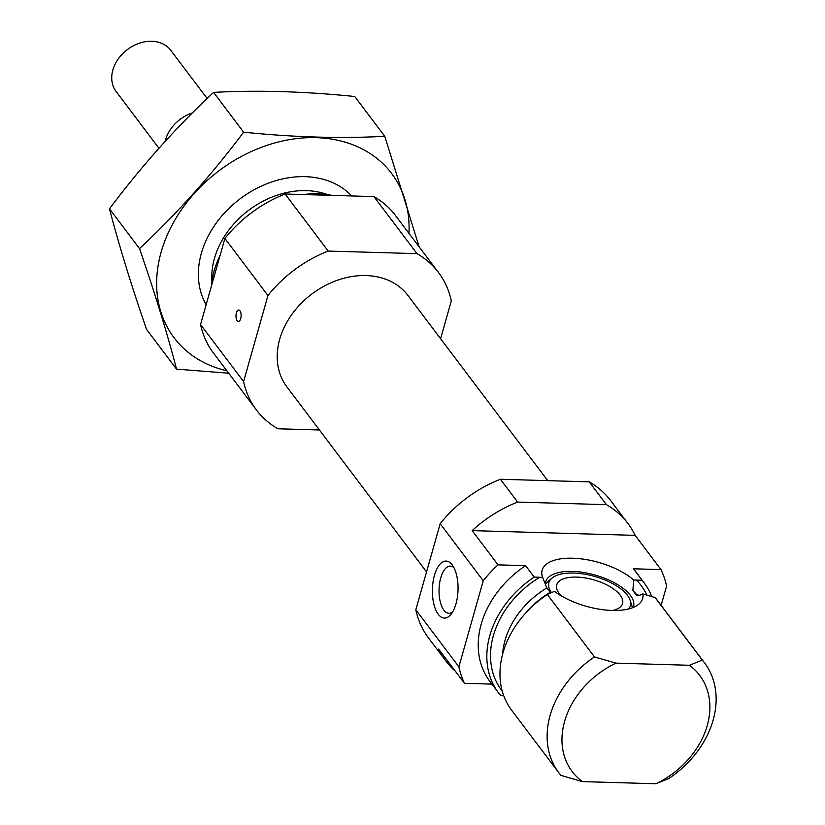 <?xml version="1.0" encoding="UTF-8"?>
<svg xmlns="http://www.w3.org/2000/svg" width="825" height="825" viewBox="0 0 825 825"><rect width="100%" height="100%" fill="white"/><g stroke="black" fill="none" stroke-linecap="round" stroke-linejoin="round"><path stroke-width="1.24" d="M642.892 593.928A52.212 22.811 15.8 0 1 638.901 604.137A52.212 22.811 15.8 0 1 554.472 591.35L547.336 594.464L594.485 656.937L615.966 663.135L689.422 665.28A79.85 62.226 143 0 1 655.896 783.75L668.766 778.542A91.255 71.115 143 0 0 704.457 662.764L657.319 600.301A91.255 71.115 143 0 0 655.143 597.599L642.892 593.928L639.592 595.279L636.003 594.629L632.878 590.432L633.724 580.058L642.015 580.202L633.404 568.796L660.99 569.59A114.067 88.894 143 0 1 666.59 586.09L661.134 605.364M534.208 577.067A91.255 71.115 143 0 0 498.517 692.845L489.895 681.429A91.255 71.115 143 0 1 525.597 565.651L534.208 577.067L542.644 577.407L546.851 587.936L550.44 592.144A78.138 60.895 143 0 0 525.36 613.418M636.271 594.959L636.003 594.629A78.138 60.895 143 0 1 636.56 595.196M547.336 594.464A91.255 71.115 143 0 0 511.644 710.243L558.793 772.705A91.255 71.115 143 0 0 560.959 775.407L582.44 781.615A79.85 62.226 143 0 1 615.966 663.135M503.714 695.63L500.682 695.537A91.255 71.115 143 0 1 498.517 692.845M589.225 481.852L606.447 504.663L517.646 502.085A114.067 88.894 143 0 0 472.178 530.619L635.157 535.363A114.067 88.894 143 0 0 627.949 523.514L610.727 500.703A114.067 88.894 143 0 0 589.225 481.852L500.424 479.263A114.067 88.894 143 0 0 440.179 523.71L415.821 609.778A114.067 88.894 143 0 0 428.639 638.127L445.861 660.949A114.067 88.894 143 0 1 438.653 649.1L464.485 683.327L491.937 684.121M689.422 665.28L702.292 660.072L655.143 597.599M651.75 596.558A91.255 71.115 143 0 0 644.181 582.904L635.57 571.488A91.255 71.115 143 0 0 633.404 568.796M525.597 565.651L498.011 564.857A114.067 88.894 143 0 0 483.233 580.759L458.886 666.827A114.067 88.894 143 0 0 464.485 683.327M500.424 479.263L517.646 502.085M440.179 523.71L483.233 580.759M472.178 530.619L498.011 564.857M415.821 609.778L458.886 666.827M445.861 660.949A114.067 88.894 143 0 0 455.276 671.127M627.949 523.514A114.067 88.894 143 0 0 606.447 504.663M635.157 535.363L660.99 569.59M644.181 582.904A91.255 71.115 143 0 0 642.015 580.202M704.457 662.764A91.255 71.115 143 0 0 702.292 660.072M594.485 656.937A91.255 71.115 143 0 0 558.793 772.705M655.896 783.75L582.44 781.615M331.928 195.381A91.255 71.115 143 0 0 318.141 193.772A91.255 71.115 143 0 0 303.672 194.556M220.203 255.069A91.255 71.115 143 0 0 211.509 285.79M440.602 338.714L451.316 300.847A114.067 88.894 143 0 0 438.498 272.498A114.067 88.894 143 0 0 417.007 253.646L328.195 251.068A114.067 88.894 143 0 0 267.96 295.515L243.602 381.583A114.067 88.894 143 0 0 256.41 409.932A114.067 88.894 143 0 0 277.912 428.783L319.419 429.99M438.498 272.498L395.443 215.449A114.067 88.894 143 0 0 373.942 196.597L285.141 194.019A114.067 88.894 143 0 0 224.895 238.466L200.547 324.534A114.067 88.894 143 0 0 213.355 352.883L256.41 409.932M417.007 253.646L373.942 196.597M328.195 251.068L285.141 194.019M267.96 295.515L224.895 238.466M239.951 310.788A5.703 2.558 91.7 0 1 240.993 317.243A5.703 2.558 91.7 0 1 238.394 321.43A5.703 2.558 91.7 0 1 237.157 320.667A5.703 2.558 91.7 0 1 236.115 314.212A5.703 2.558 91.7 0 1 238.724 310.025A5.703 2.558 91.7 0 1 239.951 310.788M243.602 381.583L200.547 324.534M547.717 480.635L408.004 295.515A75.848 59.111 143 0 0 366.032 275.56A75.848 59.111 143 0 0 291.679 314.686A75.848 59.111 143 0 0 286.914 386.904L426.535 571.911M438.24 614.243A28.514 12.808 -88.3 0 0 450.945 614.388A28.514 12.808 -88.3 0 0 452.378 565.115A28.514 12.808 -88.3 0 0 434.517 575.107A28.514 12.808 -88.3 0 0 438.24 614.243M633.724 580.058A52.212 22.811 15.8 0 0 572.705 558.226A52.212 22.811 15.8 0 0 542.448 576.85A52.212 22.811 15.8 0 0 542.644 577.407M633.249 607.447A45.623 19.934 15.8 0 0 633.528 606.633A45.623 19.934 15.8 0 0 572.395 571.395A45.623 19.934 15.8 0 0 545.717 581.79A45.623 19.934 15.8 0 0 545.428 585.152M612.81 610.469A34.217 14.953 15.8 0 0 622.545 603.529A34.217 14.953 15.8 0 0 576.706 577.098A34.217 14.953 15.8 0 0 556.7 584.894A34.217 14.953 15.8 0 0 561.361 595.908M628.629 608.943A42.333 18.49 15.8 0 0 630.135 600.291A42.333 18.49 15.8 0 0 573.643 573.035A42.333 18.49 15.8 0 0 551.935 578.16A42.333 18.49 15.8 0 0 551.451 592.608M551.935 578.16L547.604 581.842A45.623 19.934 15.8 0 0 545.387 584.358M632.373 607.798A45.623 19.934 15.8 0 0 631.888 605.694L630.135 600.291M453.956 567.693A23.574 10.591 -88.3 0 0 450.316 566.125A23.574 10.591 -88.3 0 0 439.57 583.44A23.574 10.591 -88.3 0 0 443.86 610.098A23.574 10.591 -88.3 0 0 448.955 613.264A23.574 10.591 -88.3 0 0 452.667 611.903M176.571 369.146L146.53 329.34C131.361 285.429 119.006 245.252 109.477 208.807C141.364 166.268 176.055 127.462 213.582 92.39C257.204 90.008 304.26 91.379 354.729 96.494L384.77 136.3C341.137 138.682 294.092 137.321 243.623 132.196C211.747 174.745 177.045 213.551 139.528 248.624C154.698 292.535 167.042 332.712 176.571 369.146L228.68 373.189M419.152 246.861L384.77 136.3M213.582 92.39L243.623 132.196M109.477 208.807L139.528 248.624M351.718 195.958A91.255 71.115 143 0 0 240.487 198.536A91.255 71.115 143 0 0 206.147 304.714M408.952 233.351A136.311 106.229 143 0 0 306.096 137.775A136.311 106.229 143 0 0 163.154 245.654A136.311 106.229 143 0 0 226.865 370.776M207.147 98.505L170.744 50.263A34.217 26.668 143 0 0 127.359 49.593A34.217 26.668 143 0 0 116.119 91.492L158.947 148.252M192.431 112.901A34.217 26.668 143 0 0 165.165 141.374M637.282 595.537L637.158 595.361A78.138 60.895 143 0 0 632.878 590.432M646.841 595.072A87.264 68.001 143 0 0 636.457 580.037M539.767 577.222A87.264 68.001 143 0 0 502.291 691.206M546.851 587.936A78.138 60.895 143 0 0 502.569 654.452M327.339 194.566A80.809 62.978 143 0 0 306.395 190.637A80.809 62.978 143 0 0 211.943 281.655"/></g></svg>
